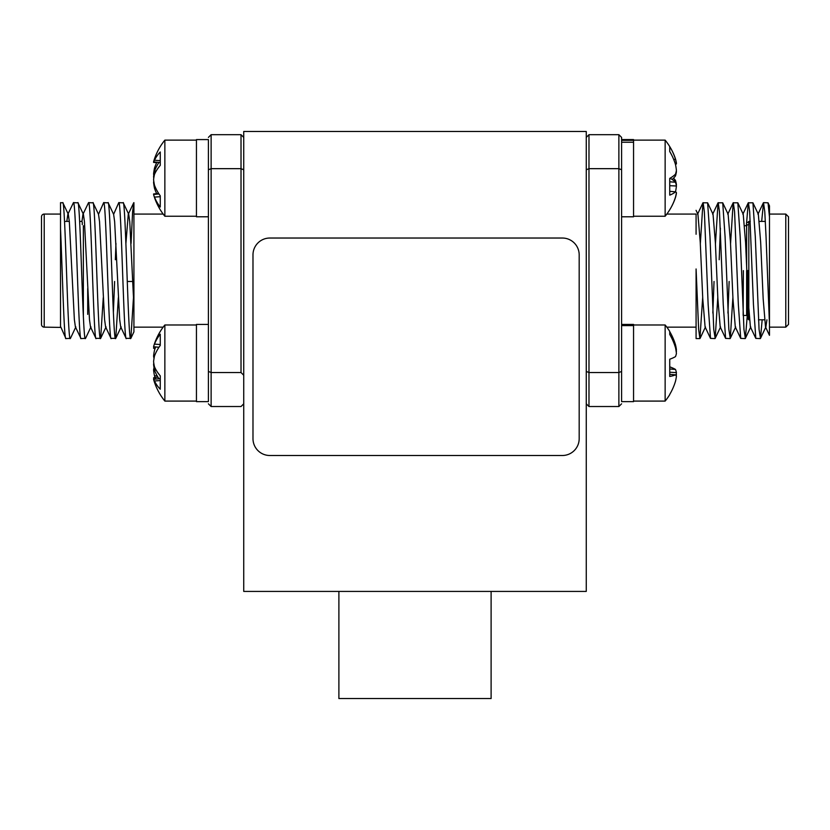 <?xml version="1.0" encoding="UTF-8"?>
<svg xmlns="http://www.w3.org/2000/svg" width="830" height="830" viewBox="0 0 830 830"><rect width="100%" height="100%" fill="white"/><g stroke="black" fill="none" stroke-linecap="round" stroke-linejoin="round"><path stroke-width="1.25" d="M491.111 591.417L491.111 698.528L338.889 698.528L338.889 591.417M243.74 131.472L243.74 591.417L586.26 591.417L586.26 131.472L243.74 131.472M747.726 270.601L747.726 318.72L748.816 319.809L748.816 221.403L750.268 221.403M788.5 216.786L788.5 324.426L785.782 327.144L785.782 214.067L788.5 216.786M768.03 202.811L769.472 205.871L769.472 216.921L768.03 202.811L763.517 202.645L761.67 221.403M769.472 216.921L769.472 324.291L766.038 236.623L764.783 211.754L763.517 202.645M762.168 319.809L760.477 338.391L759.066 329.458L755.29 236.623L752.924 202.811L748.266 202.811L746.357 225.75M760.322 338.567L755.819 338.391L753.453 304.579L749.677 211.754L748.421 202.645M747.27 315.659L745.371 338.391L743.96 329.458L740.184 236.623L737.829 202.811L733.16 202.811L730.535 243.937M745.216 338.567L740.713 338.391L738.347 304.579L734.581 211.754L733.315 202.645M732.9 297.275L730.276 338.391L728.854 329.458L725.078 236.623L722.723 202.811L718.054 202.811L715.429 243.937M720.388 228.157L719.195 259.728M730.12 338.567L725.607 338.391L723.252 304.579L719.475 211.754L718.22 202.645M717.805 297.275L715.17 338.391L713.759 329.458L709.982 236.623L707.616 202.811L702.958 202.811L700.323 243.937M715.014 338.567L710.511 338.391L708.146 304.579L704.369 211.754L703.114 202.645M729.145 281.474L727.941 313.055M714.039 281.474L712.835 313.055M702.699 297.275L699.908 338.567L698.653 329.458L696.08 268.972L696.08 338.567L699.908 338.567M676.326 193.183A59.428 0.737 -175 0 1 676.419 193.193A59.428 42.382 -172.9 0 1 675.506 197.333A60.113 55.61 -166.7 0 1 673.514 202.593A60.258 60.258 0 0 1 666.832 214.067L696.08 214.067L696.08 227.347M696.08 234.257L696.08 226.798M769.472 324.291L769.472 335.33L769.472 324.291M621.597 139.585L633.56 139.585L633.56 142.252L621.597 142.252L621.597 137.407L618.879 134.688L618.879 168.666L621.597 169.797L621.597 371.415L618.879 372.546L588.978 372.546L588.978 406.524L618.879 406.524L621.597 403.805L618.879 406.524L618.879 168.666L588.978 168.666L588.978 372.546L586.26 371.415M621.597 137.407L618.879 134.688L588.978 134.688L586.26 137.407M586.26 403.805L588.978 406.524L586.26 403.805M586.26 169.797L588.978 168.666L588.978 134.688M766.93 319.809L765.883 326.937L760.477 338.391M769.472 335.33L765.509 326.937L763.175 298.873L760.664 242.329L758.34 214.265L752.924 202.811M755.819 338.391L750.403 326.937L748.079 298.873L745.558 242.329L743.234 214.265L737.829 202.811M740.713 338.391L735.297 326.937L732.973 298.873L730.462 242.329L728.128 214.265L722.723 202.811M725.607 338.391L720.201 326.937L717.877 298.873L715.356 242.329L713.032 214.265L707.616 202.811M710.511 338.391L705.095 326.937L702.771 298.873L700.25 242.329L697.926 214.265L696.069 210.343M665.141 401.087L633.56 401.087L665.141 401.087A60.258 60.258 0 0 0 669.737 394.613A60.258 60.258 0 0 1 665.141 401.087L665.141 324.976L633.56 324.976L633.56 401.627L621.597 401.627L621.597 325.599L633.56 325.599M676.419 351.474A59.428 22.659 -5.4 0 1 676.253 352.045A59.428 22.659 -5.4 0 0 676.419 351.474A59.428 54.697 -12.9 0 0 676.253 350.136M676.253 374.008A59.428 22.659 -174.6 0 1 676.419 374.579A59.428 22.659 -174.6 0 0 676.253 374.008M676.253 375.917A59.428 54.697 -167.1 0 0 676.419 374.579M669.737 394.613L669.737 394.385A60.113 59.127 -151.1 0 0 675.506 381.209A59.428 50.412 -170.5 0 0 676.419 376.27A59.428 13.695 -174.9 0 0 675.506 374.838A60.113 9.493 -174.9 0 1 669.737 376.467L669.737 359.224A60.113 9.493 -5.1 0 0 675.506 356.589A59.428 31.042 -5.9 0 0 676.419 353.456A59.428 57.602 -20.7 0 0 675.506 347.77A60.113 59.127 -151.1 0 0 669.737 334.449L669.737 331.44A60.258 60.258 0 0 0 665.141 324.976M669.737 331.678A60.113 59.127 -28.9 0 1 675.506 344.844A59.428 50.412 -9.5 0 1 676.419 349.793A59.428 13.695 -5.1 0 1 676.025 350.519M669.737 366.839A60.113 9.493 -174.9 0 1 675.506 369.464A59.428 31.042 -174.1 0 1 676.419 372.608A59.428 57.602 -159.3 0 1 676.025 375.534M674.572 344.875L675.506 344.844M669.737 374.32L675.506 374.838M669.737 368.977L675.506 369.464M669.737 372.234L676.419 372.608M621.597 324.426L633.56 324.426L621.597 324.53M633.56 216.236L665.141 216.236L665.141 140.125L633.56 140.125M669.737 147.885L669.737 146.599A60.113 57.436 -17.2 0 1 670.111 147.211A60.113 57.436 -17.2 0 1 675.506 159.329A59.428 46.055 -7.9 0 1 676.419 163.832A59.428 6.256 -5 0 1 675.506 164.527A60.113 57.436 -162.8 0 0 669.737 151.537L669.737 147.885M670.111 178.18A60.113 16.942 -174.8 0 1 675.506 182.247A59.428 37.205 -173.6 0 1 676.419 185.993A59.428 58.868 -140.4 0 1 675.506 191.813A60.113 57.436 -17.2 0 1 675.506 191.834A60.113 16.942 -174.8 0 1 669.737 195.143L669.737 178.398A60.113 16.942 -5.2 0 0 675.506 174.113A59.428 37.205 -6.4 0 0 676.419 170.368A59.428 58.868 -39.6 0 0 675.506 164.558L675.506 164.527M669.737 209.762A60.113 57.436 -162.8 0 0 670.111 209.15A60.113 57.436 -162.8 0 0 675.506 197.042A59.428 46.055 -172.1 0 0 676.419 192.529A59.428 6.256 -175 0 0 675.506 191.834L669.737 191.315M673.68 159.401L675.506 159.329M675.319 163.925L676.419 163.832M669.737 181.791L675.506 182.247M669.737 185.692L676.419 185.993M621.597 142.252L621.597 216.786L633.56 216.786L633.56 142.252M633.56 140.343L621.597 140.343M672.134 150.904A60.113 55.61 -13.3 0 1 673.514 153.768A60.113 55.61 -13.3 0 1 675.506 159.028A59.428 42.382 -7.1 0 1 676.419 163.168A59.428 0.737 -5 0 1 676.326 163.188L676.419 163.168M673.514 178.18A60.113 22.223 -174.6 0 1 675.506 180.473A59.428 41.334 -173 0 1 676.419 184.623A59.428 59.2 -98.1 0 1 676.326 185.464M672.134 179.456A60.113 22.223 -5.4 0 0 675.506 175.887A59.428 41.334 -7 0 0 676.419 171.737A59.428 59.2 -81.9 0 0 676.326 170.907M673.317 180.307L675.506 180.473M153.768 195.185A60.258 60.258 0 0 0 164.859 216.236L164.859 140.125A60.258 60.258 0 0 0 153.768 161.186A59.428 27.338 5.6 0 0 153.581 161.902A59.428 17.804 5.2 0 1 154.494 160.221A60.113 38.491 6.5 0 1 160.263 151.983L160.263 165.357A60.113 38.491 173.5 0 0 154.494 174.373A59.428 52.518 169.3 0 0 153.581 179.602A59.428 56.461 16.2 0 0 154.494 185.215A60.113 45.878 7.8 0 0 160.263 195.818L160.263 207.044A60.113 45.878 172.2 0 1 154.494 197.094A59.428 27.338 174.4 0 1 153.768 195.175A59.428 27.338 174.4 0 1 153.581 194.459L158.966 193.95M153.768 178.18A59.428 52.518 10.7 0 1 153.581 176.759A59.428 56.461 163.8 0 1 154.494 171.146A60.113 45.878 172.2 0 1 158.966 162.41M156.175 171.073L154.494 171.146M160.263 196.689L154.494 197.094M160.263 162.535L153.581 161.902M160.263 160.667L154.494 160.221M208.403 216.786L208.403 139.585L196.44 139.585L196.44 216.786L208.403 216.786L208.403 401.627L196.44 401.627L196.44 324.426L208.403 324.426M160.263 334.168L160.263 345.394A60.113 45.878 172.2 0 0 154.494 355.997A59.428 56.461 163.8 0 0 153.581 361.6A59.428 52.518 10.7 0 0 154.494 366.839A60.113 38.491 6.5 0 0 160.263 375.845L160.263 389.229A60.113 38.491 173.5 0 1 154.494 380.991A59.428 17.804 174.8 0 1 153.581 379.3A59.428 27.338 174.4 0 0 153.768 380.026A60.258 60.258 0 0 0 164.859 401.087L196.44 401.087L164.859 401.087L164.859 324.976A60.258 60.258 0 0 0 153.768 346.027A59.428 27.338 5.6 0 1 154.494 344.118A60.113 45.878 7.8 0 1 160.263 334.168M158.966 378.791A60.113 45.878 7.8 0 1 154.494 370.066A59.428 56.461 16.2 0 1 153.581 364.453A59.428 52.518 169.3 0 1 153.768 363.032M158.966 347.262L153.581 346.753A59.428 27.338 5.6 0 1 153.768 346.027M156.175 370.139L154.494 370.066M160.263 380.534L154.494 380.991M160.263 378.677L153.581 379.3M160.263 344.523L154.494 344.118M156.673 193.681A60.113 51.865 9.9 0 1 154.494 188.223A59.428 58.702 33.8 0 1 153.581 182.413A59.428 46.968 171.8 0 1 153.768 181.137M156.673 162.68L153.581 162.4A59.428 36.043 6.3 0 1 153.664 161.912M156.891 162.213A60.113 51.865 170.1 0 0 154.494 168.137A59.428 58.702 146.2 0 0 153.581 173.958A59.428 46.968 8.2 0 0 153.768 175.234M154.1 194.407A59.428 7.729 175 0 1 153.581 193.961A59.428 36.043 173.7 0 0 153.664 194.448M155.77 188.265L154.494 188.223M158.665 193.494L153.581 193.961M155.034 377.453A60.113 56.274 14.3 0 1 154.494 375.783A59.428 59.148 116.5 0 1 153.581 369.931A59.428 39.996 173.2 0 1 154.027 367.649M155.034 348.6L154.494 348.558A59.428 2.583 5 0 1 153.581 348.216A59.428 43.648 7.4 0 1 153.82 346.774M154.494 343.952A60.113 56.274 14.3 0 1 157.347 336.752A60.113 56.274 14.3 0 1 160.263 331.523M155.635 346.95A60.113 56.274 165.7 0 0 154.494 350.27A59.428 59.148 63.5 0 0 153.581 356.122A59.428 39.996 6.8 0 0 154.027 358.404M156.185 379.061A60.113 20.48 174.7 0 1 154.494 377.505A59.428 2.583 175 0 0 153.581 377.837A59.428 43.648 172.6 0 0 153.82 379.279M154.494 382.101A60.113 56.274 165.7 0 0 157.347 389.301M157.161 375.814L154.494 375.783M154.453 369.9L153.581 369.931M157.949 377.194L154.494 377.505M155.127 348.351L153.581 348.216M127.249 281.474L132.707 281.474M82.274 224.66L82.274 222.492A1.089 1.089 0 0 0 81.184 221.403L79.607 221.403M87.71 288.508L87.71 314.373M69.315 221.403L64.512 221.403M60.528 214.067L44.218 214.067A2.718 2.718 0 0 0 41.5 216.786L41.5 324.426A2.718 2.718 0 0 0 44.218 327.144L60.528 327.404L60.528 228.935C62.385 270.632 64.086 341.14 65.902 338.567L70.446 338.36L75.862 326.896M60.766 326.896L65.902 338.567M60.528 228.935L60.528 202.645L62.904 202.852L68.319 214.316L69.336 221.641L74.368 319.571L75.395 326.896L81.008 338.567L85.552 338.36L90.968 326.896M62.707 202.645C65.228 198.401 67.728 342.811 70.249 338.567M66.836 221.403L67.842 214.316L73.455 202.645C75.976 198.401 78.487 342.811 81.008 338.567M73.455 202.645L77.999 202.852L83.415 214.316L84.442 221.641L89.474 319.571L90.501 326.896L95.907 338.36L100.658 338.36L103.262 297.731M77.802 202.645C80.323 198.401 82.834 342.811 85.355 338.567M81.921 221.683L82.948 214.316L88.561 202.645C91.082 198.401 93.583 342.811 96.104 338.567M88.561 202.645L93.105 202.852L98.521 214.316L99.538 221.641L104.58 319.571L105.597 326.896L111.013 338.36L115.754 338.36L118.358 297.731M92.908 202.645C95.429 198.401 97.94 342.811 100.461 338.567M98.521 214.316L103.657 202.645C106.178 198.401 108.689 342.811 111.21 338.567M103.657 202.645L108.201 202.852L113.617 214.316L114.644 221.641L119.676 319.571L120.703 326.896L126.119 338.36L130.86 338.36L133.464 297.731M108.004 202.645C110.525 198.401 113.036 342.811 115.557 338.567M113.617 214.316L118.763 202.645C121.284 198.401 123.794 342.811 126.316 338.567M118.763 202.645L123.307 202.852L128.723 214.316L129.75 221.641L133.921 306.343L133.921 202.665M123.11 202.645C125.631 198.401 128.142 342.811 130.663 338.567M113.388 312.277L114.623 281.474M115.349 259.728L115.961 243.481M131.067 243.481L132.603 211.754L133.858 202.645M163.168 327.144L133.921 327.144L133.921 306.343L133.921 331.865L133.921 306.343M133.921 214.067L163.168 214.067A60.258 60.258 0 0 1 154.37 197.115M243.74 375.264L241.022 372.546L241.022 134.688L243.74 137.407L241.022 134.688L211.121 134.688L208.403 137.407L211.121 134.688L211.121 372.546L208.403 371.415L208.403 169.797L211.121 168.666L241.022 168.666L243.74 169.797M241.022 372.546L211.121 372.546L211.121 406.524L241.022 406.524L243.74 403.805M211.121 406.524L208.403 403.805L211.121 406.524M125.911 243.481L128.256 214.316L133.672 202.852M252.984 438.645A16.849 16.849 0 0 0 269.843 455.504L562.335 455.504A16.849 16.849 0 0 0 579.184 438.645L579.184 254.893A16.849 16.849 0 0 0 562.335 238.034L269.843 238.034A16.849 16.849 0 0 0 252.984 254.893L252.984 438.645M744.635 225.75L746.637 225.75L746.637 266.534M743.151 315.431L743.379 270.601M746.637 270.601L746.637 315.462L747.726 316.541M83.363 315.462L83.363 225.75M44.218 214.067L44.218 327.144M746.637 225.75L747.726 224.66M743.379 315.462L746.637 315.462M748.816 319.809L749.355 319.809M758.464 319.809L764.461 319.809M785.782 214.067L769.472 214.067M696.08 327.144L666.832 327.144M757.956 214.265L763.361 202.811M742.85 214.265L748.266 202.811M727.754 214.265L733.16 202.811M712.648 214.265L718.054 202.811M697.542 214.265L702.958 202.811M700.074 338.391L705.479 326.937M715.17 338.391L720.585 326.937M730.276 338.391L735.681 326.937M745.371 338.391L750.787 326.937M785.782 327.144L769.472 327.144M759.377 221.403L765.374 221.403M748.816 221.403L747.726 222.492M633.56 401.627L621.597 401.627M670.111 147.211A60.258 60.258 0 0 0 665.141 140.125A60.258 60.258 0 0 1 673.514 153.768M665.141 216.236A60.258 60.258 0 0 0 670.111 209.15M164.859 216.236L196.44 216.236M164.859 140.125L196.44 140.125M164.859 324.976L196.44 324.976M196.44 401.627L208.403 401.627M133.921 331.865L130.86 338.36M106.074 326.896L100.658 338.36M121.17 326.896L115.754 338.36"/></g></svg>
